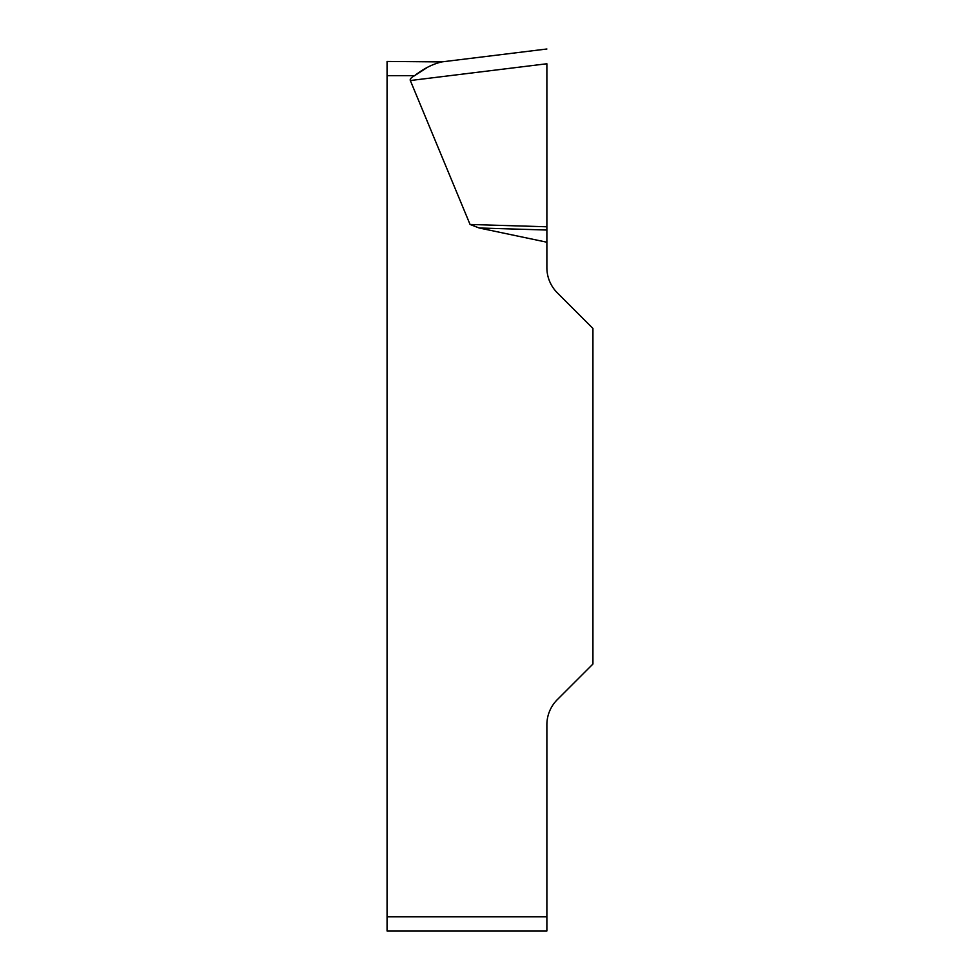 <?xml version="1.0" encoding="UTF-8"?>
<svg xmlns="http://www.w3.org/2000/svg" width="980" height="980" viewBox="0 0 980 980"><rect width="100%" height="100%" fill="white"/><g stroke="black" fill="none" stroke-linecap="round" stroke-linejoin="round"><path stroke-width="1.47" d="M546.877 242.219L546.877 267.65A35.55 35.55 0 0 0 557.289 292.787L592.937 328.423L592.937 664.024L557.289 699.659A35.55 35.55 0 0 0 546.877 724.796L546.877 931L387.063 931L387.063 61.446L441.784 61.899C432.646 64.067 423.593 68.649 414.626 75.668A130.352 14.222 173 0 0 410.326 80.531L470.057 224.469L479.159 227.985L546.877 242.219L546.877 230.031L479.159 227.985M414.699 75.632L426.851 67.743M387.063 931L546.877 931M546.877 63.835L546.877 230.031M546.877 226.784L470.057 224.469M441.784 61.899L546.877 49L441.784 61.899M414.626 75.668L387.063 75.668M387.063 916.778L546.877 916.778M546.877 63.761L410.326 80.531"/></g></svg>
